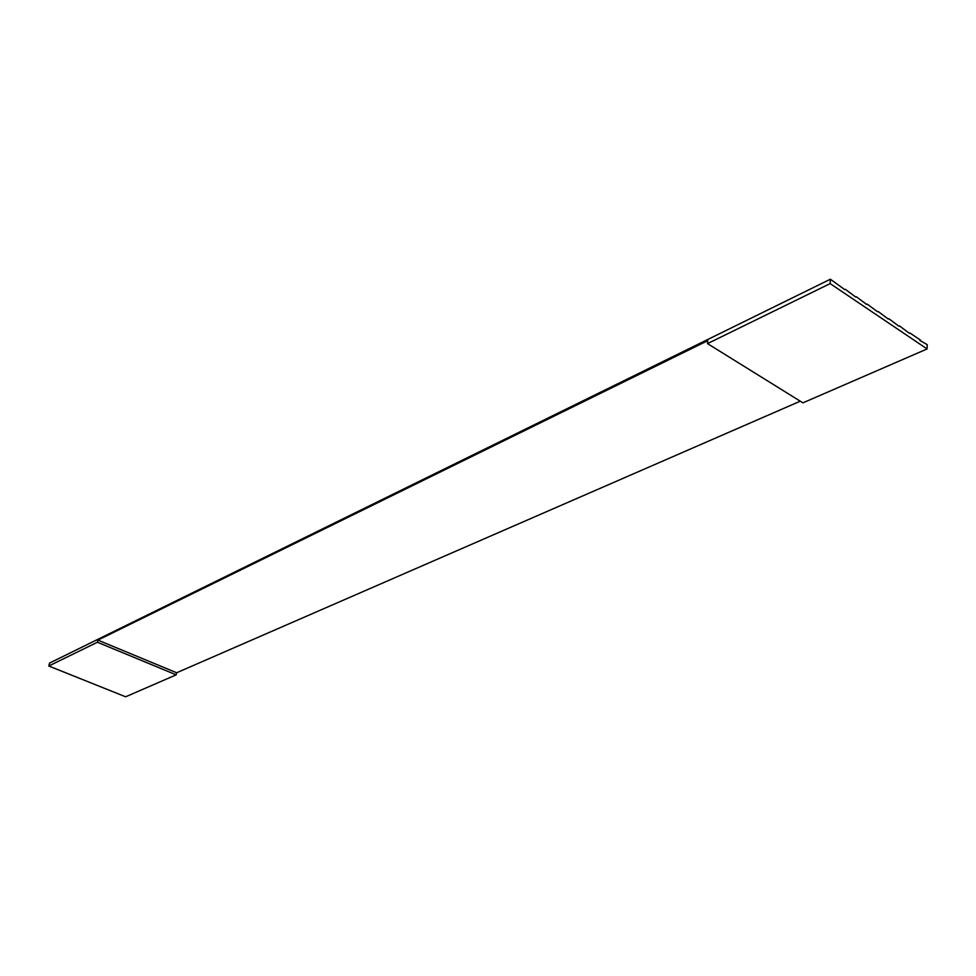 <?xml version="1.0" encoding="UTF-8"?>
<svg xmlns="http://www.w3.org/2000/svg" width="976" height="976" viewBox="0 0 976 976"><rect width="100%" height="100%" fill="white"/><g stroke="black" fill="none" stroke-linecap="round" stroke-linejoin="round"><path stroke-width="1.46" d="M844.777 289.64L830.381 279.209L49.544 663.094L48.8 666.01L125.623 696.791L176.192 674.843L176.656 672.757L800.271 401.185M830.381 279.209L830.149 283.601L927.09 348.957L927.2 344.65L919.843 340.368M48.8 666.01L97.393 642.232L97.905 640.11L707.771 340.673L707.515 343.613L830.149 283.601M707.515 343.613L802.931 402.844L927.09 348.957M855.781 297.082L845.387 289.347M866.688 304.451L856.391 296.789M877.509 311.759L867.298 304.158M888.221 319.006L878.119 311.478M898.859 326.179L888.831 318.725M909.388 333.304L899.469 325.911M920.453 340.099L910.01 333.036M97.905 640.11L176.656 672.757M97.393 642.232L176.192 674.843"/></g></svg>

